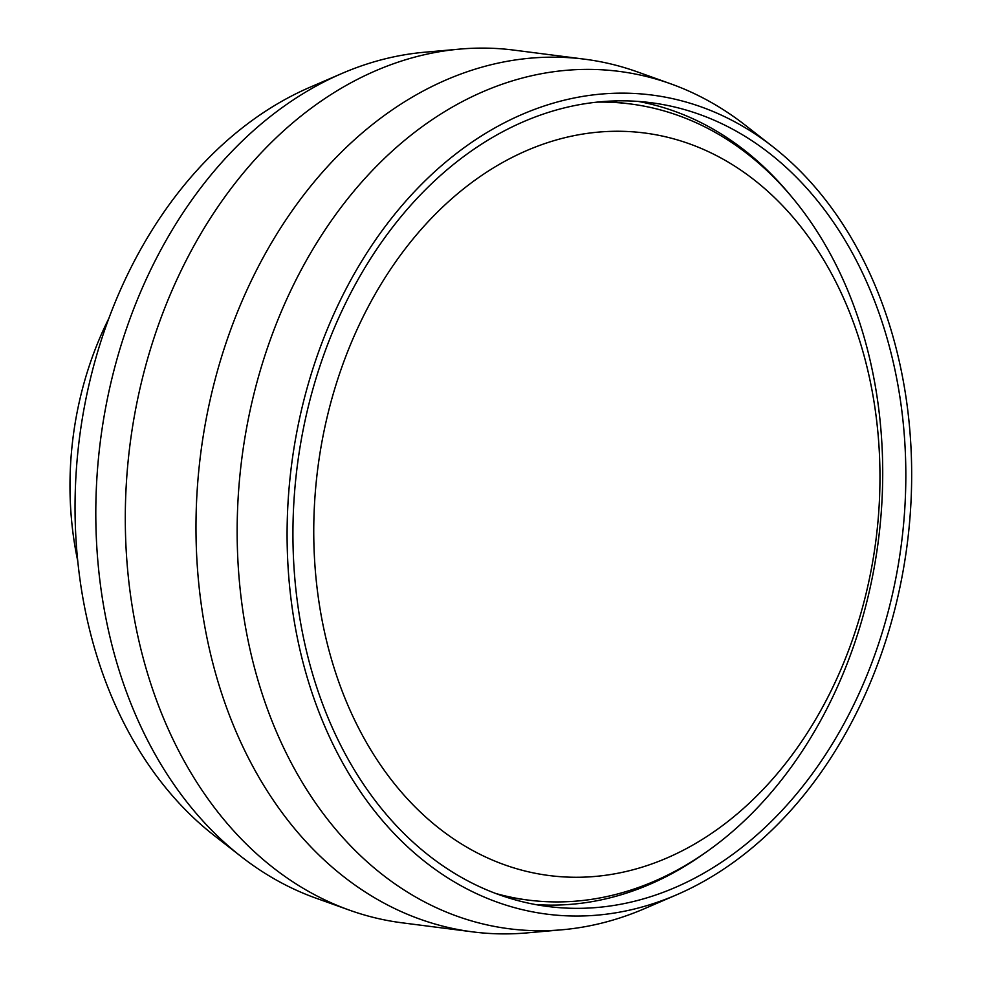 <?xml version="1.0" encoding="UTF-8"?>
<svg xmlns="http://www.w3.org/2000/svg" width="982" height="982" viewBox="0 0 982 982"><rect width="100%" height="100%" fill="white"/><g stroke="black" fill="none" stroke-linecap="round" stroke-linejoin="round"><path stroke-width="1.47" d="M834.504 683.681A374.314 281.368 97.3 0 0 750.739 177.251A374.314 281.368 97.3 0 0 359.216 324.858A374.314 281.368 97.3 0 0 442.98 831.288A374.314 281.368 97.3 0 0 834.504 683.681M495.726 893.485A401.331 301.67 97.3 0 0 528.156 900.077A401.331 301.67 97.3 0 0 833.976 694.36A401.331 301.67 97.3 0 0 630.223 103.932A401.331 301.67 97.3 0 0 597.179 102.128M630.223 103.932L625.178 103.294A401.331 301.67 97.3 0 0 603.402 101.551M501.593 895.609A401.331 301.67 97.3 0 0 523.099 899.426L528.156 900.077M676.733 894.749L645.002 908.448A432.203 324.87 -82.7 0 1 562.281 929.758L526.904 932.9A439.911 330.676 -82.7 0 1 472.759 931.881A439.911 330.676 -82.7 0 1 249.416 284.682A439.911 330.676 -82.7 0 1 584.646 59.19A439.911 330.676 -82.7 0 1 637.306 71.858L670.743 83.826A432.203 324.87 -82.7 0 1 745.412 125.315L772.65 146.576A412.906 310.373 -82.7 0 1 861.521 702.498A412.906 310.373 -82.7 0 1 676.733 894.749A412.906 310.373 -82.7 0 1 345.799 768.415A412.906 310.373 -82.7 0 1 337.243 306.691A412.906 310.373 -82.7 0 1 772.65 146.576M472.759 931.881L402.068 922.81A439.911 330.676 -82.7 0 1 349.42 910.142A439.911 330.676 -82.7 0 1 178.724 275.623A439.911 330.676 -82.7 0 1 459.809 49.1A439.911 330.676 -82.7 0 1 513.967 50.119L584.646 59.19M562.281 929.758A432.203 324.87 -82.7 0 1 276.445 731.836A432.203 324.87 -82.7 0 1 289.653 292.906A432.203 324.87 -82.7 0 1 670.743 83.826M705.862 852.315A405.185 304.567 -82.7 0 1 535.276 904.52M856.623 698.791A405.185 304.567 -82.7 0 1 547.858 906.484A405.185 304.567 -82.7 0 1 342.141 310.386A405.185 304.567 -82.7 0 1 650.906 102.693A405.185 304.567 -82.7 0 1 856.623 698.791M349.42 910.142L315.983 898.174A432.203 324.87 -82.7 0 1 241.302 856.685L214.064 835.424A412.906 310.373 -82.7 0 1 125.193 279.502A412.906 310.373 -82.7 0 1 309.981 87.251L341.711 73.552A432.203 324.87 -82.7 0 1 424.445 52.242L459.809 49.1M241.302 856.685A432.203 324.87 -82.7 0 1 148.294 274.788A432.203 324.87 -82.7 0 1 341.711 73.552M638.239 101.428A405.185 304.567 -82.7 0 1 790.142 194.976M108.806 318.524A289.42 217.55 97.3 0 0 105.135 326.073A289.42 217.55 97.3 0 0 77.725 560.882"/></g></svg>
